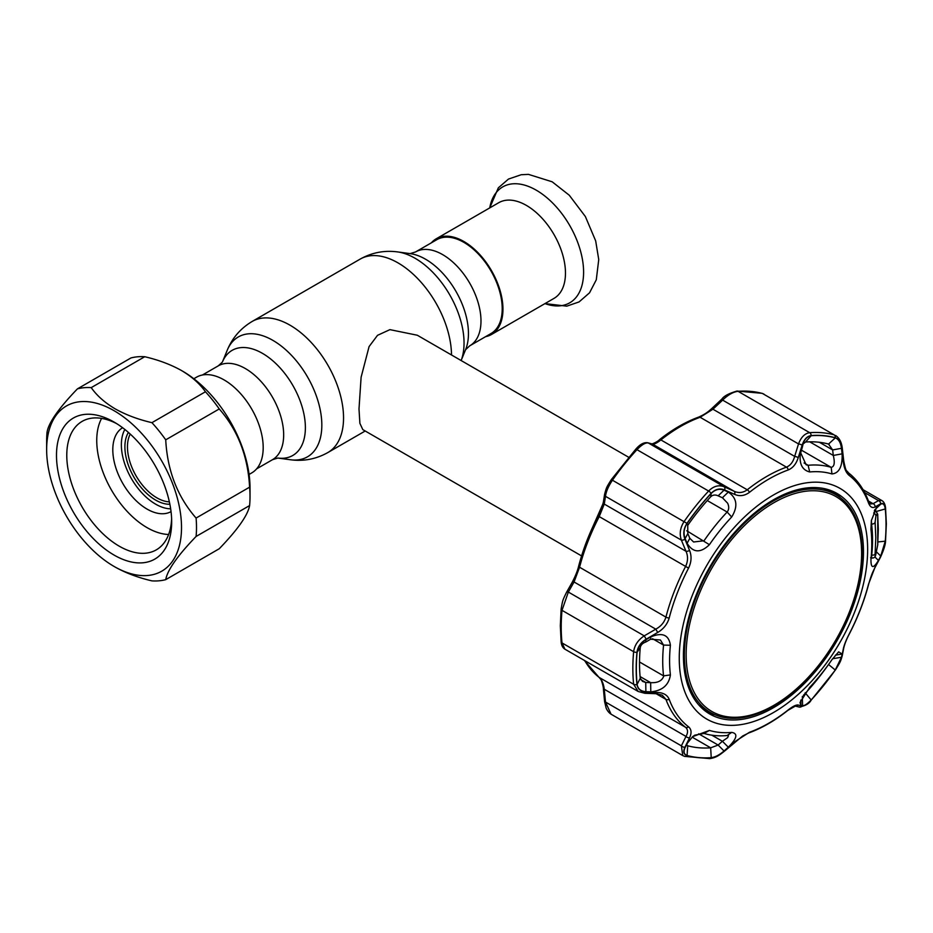 <?xml version="1.0" encoding="UTF-8"?>
<svg xmlns="http://www.w3.org/2000/svg" width="933" height="933" viewBox="0 0 933 933"><rect width="100%" height="100%" fill="white"/><g stroke="black" fill="none" stroke-linecap="round" stroke-linejoin="round"><path stroke-width="1.4" d="M463.888 242.37A54.196 31.29 60 0 1 499.295 290.128A54.196 31.29 60 0 1 490.991 333.548L469.766 345.805A54.196 31.29 60 0 0 478.069 302.385A54.196 31.29 60 0 0 442.662 254.627A54.196 31.29 60 0 0 415.57 251.945L436.796 239.688A54.196 31.29 60 0 1 463.888 242.37M628.632 457.24L417.319 335.239L389.924 329.641L377.527 335.32L369.083 346.586L361.106 377.247L358.995 408.981L359.893 423.36L362.82 429.623L581.574 555.916M485.603 336.661A55.257 31.897 -120 0 0 491.516 334.469L554.027 298.373A55.257 31.897 -120 0 0 562.494 254.103A55.257 31.897 -120 0 0 526.399 205.412A55.257 31.897 -120 0 0 498.782 202.683L436.271 238.766A55.257 31.897 -120 0 0 431.408 242.79M491.516 334.469A55.257 31.897 -120 0 0 499.983 290.198A55.257 31.897 -120 0 0 463.888 241.507A55.257 31.897 -120 0 0 436.271 238.766M130.235 434.067A41.623 24.036 -120 0 0 156.896 497.849A41.623 24.036 -120 0 0 169.363 501.849M128.404 432.434A43.443 25.086 -120 0 0 155.613 500.076A43.443 25.086 -120 0 0 169.864 504.252M249.088 474.442L251.747 472.903A55.257 31.897 -120 0 0 260.214 428.62A55.257 31.897 -120 0 0 224.118 379.929A55.257 31.897 -120 0 0 196.501 377.2L193.831 378.74M165.724 579.65L219.255 548.744C237.787 529.512 247.91 515.121 249.601 505.569A105.965 61.181 -120 0 0 250.021 496.613L250.021 487.959A95.364 55.059 -120 0 0 182.588 371.159L181.515 370.541C170.809 364.558 158.552 359.951 144.743 356.721A105.965 61.181 -120 0 0 130.947 357.957L77.427 388.863A105.965 61.181 60 0 1 91.224 387.627C96.81 395.604 104.788 402.671 115.156 408.852C125.803 414.823 138.061 419.43 151.927 422.672A105.965 61.181 60 0 1 165.724 439.84C167.38 470.733 177.503 496.811 196.082 518.06A105.965 61.181 60 0 1 196.082 536.463C177.538 555.706 167.427 570.098 165.724 579.65A105.965 61.181 60 0 1 151.927 580.874C138.061 577.632 125.803 573.025 115.156 567.066L114.083 566.448A95.364 55.059 -120 0 0 181.515 527.507A95.364 55.059 -120 0 0 114.083 410.707A95.364 55.059 -120 0 0 46.65 449.648A95.364 55.059 -120 0 0 114.083 566.448M250.021 496.613A105.965 61.181 -120 0 0 249.601 487.166C247.945 456.272 237.833 430.195 219.255 408.946A105.965 61.181 -120 0 0 205.447 391.767C199.825 383.766 191.848 376.687 181.515 370.541M114.083 555.077A81.439 47.023 60 0 1 56.493 455.327A81.439 47.023 60 0 1 114.083 422.078L114.083 422.078A81.439 47.023 60 0 1 171.672 521.827A81.439 47.023 60 0 1 114.083 555.077M171.614 518.76A74.174 42.825 60 0 1 156.312 549.852A74.174 42.825 60 0 1 119.226 546.178A74.174 42.825 60 0 1 70.768 480.81A74.174 42.825 60 0 1 82.139 421.378A74.174 42.825 60 0 1 116.718 423.664M46.65 449.648L46.65 440.994A105.965 61.181 60 0 1 47.07 432.037C48.726 422.556 58.837 408.153 77.427 388.863M196.082 536.463L249.601 505.569M196.082 518.06L249.601 487.166M165.724 439.84L219.255 408.946M151.927 422.672L205.447 391.767M91.224 387.627L144.743 356.721M170.657 508.823A48.446 27.967 60 0 1 155.613 504.147A48.446 27.967 60 0 1 124.847 429.46M171.042 511.622A48.446 27.967 60 0 1 147.052 509.091A48.446 27.967 60 0 1 115.47 466.617A48.446 27.967 60 0 1 122.596 427.734M168.628 534.481A71.153 41.075 60 0 1 147.052 527.635A71.153 41.075 60 0 1 101.604 418.392M773.877 502.712A124.066 71.631 120 0 0 686.152 654.674A124.066 71.631 120 0 0 773.877 705.325A124.066 71.631 120 0 0 861.614 553.362A124.066 71.631 120 0 0 773.877 502.712M773.235 706.234A125.64 72.541 -60 0 1 710.41 712.462A125.64 72.541 -60 0 1 691.155 611.78A125.64 72.541 -60 0 1 773.235 501.056A125.64 72.541 -60 0 1 836.061 494.84A125.64 72.541 -60 0 1 855.316 595.522A125.64 72.541 -60 0 1 773.235 706.234M698.712 704.87A125.64 72.541 120 0 0 705.068 709.372L710.41 712.462M836.061 494.84L830.708 491.749A125.64 72.541 120 0 0 823.629 488.495M832.026 659.573L832.644 658.745L841.461 657.252L835.303 669.929A176.57 101.942 -60 0 1 811.15 699.972C807.243 704.03 804.386 705.919 802.578 705.64L800.922 705.266L800.001 702.537L809.704 687.353A142.971 82.547 120 0 0 831.956 659.666L838.65 651.852L842.126 654.01L835.373 655.164M809.704 471.958C801.459 469.87 798.531 462.605 800.922 450.149L802.578 444.843C804.398 439.361 807.255 436.317 811.15 435.723A176.57 101.942 -60 0 1 835.303 437.88C838.65 439.14 840.715 442.627 841.461 448.318L842.126 453.835C842.546 466.535 839.152 473.241 831.956 473.941A142.971 82.547 120 0 0 809.704 471.958L808.106 465.287A148.347 85.649 -60 0 1 831.198 467.351C834.359 466.745 835.058 462.768 833.297 455.444L832.644 449.928L841.461 448.318M711.226 493.405C715.273 489.428 719.541 488.356 724.031 490.187L728.311 492.076C737.058 498.105 738.178 506.409 731.682 516.999A142.971 82.547 120 0 0 709.418 544.685C700.485 553.304 693.044 552.849 687.108 543.333L685.137 538.574C683.224 533.524 683.866 528.486 687.073 523.46A176.57 101.942 -60 0 1 711.226 493.405L710.666 496.811A167.73 96.834 120 0 0 687.726 525.361L687.831 533.548L689.802 538.283L687.108 543.333M679.259 658.15A133.209 76.914 -60 0 1 773.445 495.003A133.209 76.914 -60 0 1 867.643 549.385A133.209 76.914 -60 0 1 773.445 712.544A133.209 76.914 -60 0 1 679.259 658.15M878.443 560.43C873.276 568.943 870.792 568.512 870.967 559.124A142.971 82.547 120 0 0 871.784 543.811A142.971 82.547 120 0 0 870.967 529.443L871.352 520.614L876.833 506.841L880.74 504.182C883.131 502.98 884.647 504.566 885.254 508.951A176.57 101.942 -60 0 1 886.035 524.603A176.57 101.942 -60 0 1 885.254 541.163L880.74 556.045L878.443 560.43L874.792 556.873M849.147 634.113A149.478 86.302 120 0 0 868.518 584.198L875.119 566.984L880.554 556.709L885.324 541.082A176.722 102.035 120 0 0 886.105 524.521A176.722 102.035 120 0 0 885.324 508.858C884.671 504.24 883.085 502.584 880.554 503.867L875.119 506.934C872.367 508.403 870.174 507.074 868.518 502.945A149.478 86.302 120 0 0 849.147 475.398C846.044 472.751 844.085 468.168 843.292 461.648L841.776 448.691C840.971 442.674 838.825 439.011 835.315 437.717A176.722 102.035 120 0 0 811.15 435.559C807.057 436.189 804.059 439.396 802.147 445.158L798.251 457.625C796.222 463.911 792.887 468.028 788.222 469.952A149.478 86.302 120 0 0 749.479 492.321C744.627 495.878 739.671 496.554 734.598 494.373L724.591 489.93C719.833 488.006 715.354 489.125 711.144 493.3A176.722 102.035 120 0 0 686.968 523.366C683.597 528.661 682.921 533.944 684.95 539.239L689.557 550.412C691.82 556.115 691.481 562.016 688.554 568.115A149.478 86.302 120 0 0 669.183 618.031C667.352 624.189 663.538 628.994 657.73 632.434L646.172 639.187C640.819 642.464 637.74 646.814 636.959 652.249A176.722 102.035 120 0 0 636.178 668.809A176.722 102.035 120 0 0 636.959 684.472C637.764 689.172 640.831 691.691 646.172 692.029L657.73 692.496C663.55 692.799 667.375 695.062 669.183 699.284A149.478 86.302 120 0 0 688.554 726.83C691.493 729.384 691.82 733.035 689.557 737.781L684.95 747.205C682.933 751.59 683.597 754.4 686.968 755.613A176.722 102.035 120 0 0 711.144 757.771C715.378 757.223 719.856 754.879 724.591 750.738L734.598 741.805L749.479 732.277A149.478 86.302 120 0 0 788.222 709.908C792.898 706.258 796.246 704.637 798.251 705.045L802.147 705.966C804.071 706.258 807.068 704.287 811.15 700.03A176.722 102.035 120 0 0 835.315 669.964C838.837 664.763 840.983 660.319 841.776 656.657L843.292 649.018C844.097 645.088 846.056 640.12 849.147 634.113L849.193 634.032M645.869 691.645C640.784 691.295 637.869 688.892 637.111 684.425A176.57 101.942 -60 0 1 636.329 668.774A176.57 101.942 -60 0 1 637.111 652.225C637.88 647.024 640.796 642.872 645.869 639.781L650.791 636.912C662.313 632.073 668.856 634.837 670.407 645.239A142.971 82.547 120 0 0 669.591 660.541A142.971 82.547 120 0 0 670.407 674.909C668.856 685.102 662.313 690.747 650.791 691.854L645.869 691.645L645.729 682.466L650.651 682.653L650.791 691.854M640.096 676.565L650.651 682.653C657.427 683.038 661.742 681.02 663.585 676.577L663.573 675.877A148.347 85.649 -60 0 1 662.722 660.972A148.347 85.649 -60 0 1 663.573 645.088L660.412 639.991L650.651 639.21L645.729 642.044C642.487 643.222 640.668 645.1 640.26 647.665A167.73 96.834 120 0 0 640.26 678.256L642.557 681.417L645.729 682.466L640.644 679.527M727.635 737.641L728.463 735.659L727.145 735.519A148.347 85.649 -60 0 1 704.053 733.455L694.805 735.157L692.636 736.662L709.418 730.411A142.971 82.547 120 0 0 731.682 732.393C738.178 733.478 737.058 738.4 728.311 747.193L722.399 741.269L727.635 737.641M689.802 538.283L693.604 541.991L704.053 540.755A148.347 85.649 -60 0 1 727.145 512.03C729.046 509.628 729.209 506.677 727.635 503.202L722.399 497.744L718.142 495.831C715.203 494.513 712.707 494.84 710.666 496.811M723.028 498.082L722.399 497.744L728.311 492.076M819.419 442.289L832.644 449.928L828.527 444.061A167.73 96.834 120 0 0 805.576 442.02L803.103 443.956M829.145 444.33L828.527 444.061L835.303 437.88M871.41 520.264L871.667 524.941A148.347 85.649 -60 0 1 872.518 539.845A148.347 85.649 -60 0 1 871.667 555.73L871.667 558.156M683.423 655.747A127.32 73.509 120 0 0 709.01 713.57A127.32 73.509 120 0 0 807.383 680.46A127.32 73.509 120 0 0 863.48 551.8A127.32 73.509 120 0 0 836.318 493.067A127.32 73.509 120 0 0 738.481 528.16A127.32 73.509 120 0 0 683.423 655.747M705.919 711.506A127.156 73.415 120 0 0 715.179 714.818M840.493 497.79A127.156 73.415 120 0 0 832.982 491.423M803.406 695.353L805.576 693.032A167.73 96.834 120 0 0 827.431 666.034M842.126 654.01L841.461 657.252M584.746 660.622A151.379 87.399 120 0 0 599.184 677.428C601.832 679.69 603.534 683.632 604.281 689.254L605.494 702.036A3.032 0.828 174.4 0 1 604.584 701.546L606.158 708.135C607.266 710.713 608.899 712.73 611.045 714.188L682.688 755.543M810.812 700.391A3.032 0.898 -137.2 0 0 811.069 700.286C809.261 703.61 805.307 705.861 799.184 707.039L795.301 706.094L787.965 710.316C774.926 720.638 761.829 728.195 748.674 732.988L742.726 735.962L724.871 750.843C719.425 755.135 716.311 757.689 709.698 758.622L684.647 756.371A3.032 2.449 -74.7 0 1 684.181 756.173L682.769 755.602L681.382 745.852L605.494 702.036L611.045 714.188M684.95 747.205A3.032 1.913 26.4 0 1 681.382 745.852L686 736.44L604.281 689.254A3.032 0.851 174.7 0 1 603.371 688.741L604.584 701.546M578.88 565.853A3.032 1.061 14.6 0 0 578.658 566.144A3.032 1.061 14.6 0 0 579.568 567.241L574.063 581.982L568.349 592.058L562.004 610.334A178.623 103.131 120 0 0 561.211 627.081A178.623 103.131 120 0 0 562.004 642.919L564.897 649.17L638.16 691.47L633.635 684.274A178.623 103.131 -60 0 1 633.635 651.7C634.533 645.251 638.067 639.968 644.236 635.863L646.172 639.187M636.959 684.472A3.032 1.936 -5.9 0 1 633.635 684.274L562.004 642.919A3.032 1.936 -5.9 0 1 561.118 641.717L560.325 625.845L561.118 609.109C562.832 599.394 562.646 600.525 566.448 592.467L566.448 592.467A3.032 1.516 29.3 0 1 568.349 592.058L644.236 635.863L655.782 629.157C660.926 626.405 664.308 622.381 665.929 617.11A151.379 87.399 -60 0 1 685.545 566.553C688.029 561.281 688.181 556.185 686 551.263L681.382 540.125C679.224 533.921 680.157 527.693 684.181 521.43A178.623 103.131 -60 0 1 708.614 491.038C713.593 486.07 718.807 484.659 724.23 486.816L734.213 491.294C738.703 493.312 743.053 492.811 747.251 489.79A151.379 87.399 -60 0 1 786.472 467.141C790.473 465.439 793.202 461.858 794.659 456.389L798.52 443.921C801.097 437.145 804.829 433.402 809.692 432.679A178.623 103.131 -60 0 1 834.137 434.86L762.494 393.493A178.623 103.131 120 0 0 738.061 391.312C733.105 391.942 727.962 394.881 722.643 400.117L712.94 409.214L700.123 417.273A151.379 87.399 120 0 0 660.891 439.921C656.914 443.035 654.103 444.435 652.494 444.108L648.353 443C645.624 442.405 641.834 444.633 636.971 449.671A178.623 103.131 120 0 0 612.538 480.075C608.409 486.21 606.053 491.621 605.494 496.321L604.281 504.077L599.184 516.695A151.379 87.399 120 0 0 579.568 567.241L665.929 617.11A3.032 1.061 14.6 0 0 669.183 618.031M689.557 737.781A3.032 1.901 25.9 0 1 686 736.44C688.181 732.533 688.029 729.489 685.545 727.285A151.379 87.399 -60 0 1 665.929 699.377L662.232 695.19L656.4 693.72A3.032 1.574 -88 0 0 657.73 692.496M682.769 755.602L684.647 756.371A3.032 2.449 -74.7 0 0 686.968 755.613M880.554 503.867A3.032 2.682 -120.1 0 0 878.524 500.601L881.848 500.555L863.072 489.708M868.518 502.945A3.032 2.228 -20.4 0 0 868.623 501.488L870.162 503.972L873.09 503.692L878.524 500.601L864.681 492.601M598.24 515.972L598.123 515.961C602.543 506.946 601.913 507.529 603.394 501.977L603.394 501.977A3.032 2.449 8.6 0 0 604.281 504.077L686 551.263A3.032 1.365 157.6 0 0 689.557 550.412M603.394 501.977L604.619 494.187A3.032 2.449 9.2 0 0 605.494 496.321L681.382 540.125A3.032 1.353 157.3 0 0 684.95 539.239M635.525 449.683A3.032 0.898 42.8 0 1 635.606 449.391C639.863 444.365 643.91 442.16 647.747 442.767L647.747 442.767A3.032 2.869 104.8 0 1 648.353 443L724.23 486.816A3.032 1.761 -65.8 0 1 724.591 489.93M647.747 442.767L651.899 443.875A3.032 2.869 105.1 0 1 652.494 444.108L734.213 491.294A3.032 1.784 -65.9 0 1 734.598 494.373M651.875 443.863C651.292 444.388 657.345 442.009 659.398 439.758C672.436 429.437 685.545 421.879 698.7 417.086L698.7 417.086C705.056 414.24 707.832 412.153 712.241 408.106L712.94 409.214L794.659 456.389A3.032 0.758 -162.6 0 1 798.251 457.625M712.241 408.106L721.955 398.997L722.643 400.117L798.52 443.921A3.032 0.77 -163 0 1 802.147 445.158M874.886 509.698L880.74 504.182M885.254 508.951L875.982 511.576L874.746 509.826M876.402 551.835L880.74 556.045M878.443 505.488L876.227 507.575M802.578 444.843L802.333 447.222L803.091 443.98M842.126 453.835L833.297 455.444L809.704 441.822M800.922 450.149L800.689 452.832L806.112 464.774L808.106 465.287L804.071 462.966M800.689 452.832L802.333 447.222M685.137 538.574L687.831 533.548M724.031 490.187L718.142 495.831M686.583 744.756L687.726 745.782A167.73 96.834 120 0 0 710.666 747.823L718.142 745.059L724.031 750.983C719.518 754.914 715.249 757.141 711.226 757.654A176.57 101.942 -60 0 1 687.073 755.497C683.866 754.319 683.224 751.66 685.137 747.508L687.504 742.738M688.192 741.63L685.475 746.866M687.108 743.508L692.636 736.662M698.665 733.816L718.142 745.059L722.399 741.269L711.867 735.192M728.311 747.193L724.031 750.983M645.869 639.781L645.729 642.044M650.651 639.21L650.791 636.912M566.448 592.467L572.162 582.379A3.032 1.504 29.8 0 1 574.063 581.982L655.782 629.157L657.73 632.434M656.4 693.72L644.843 693.289A3.032 1.551 -87.8 0 0 646.172 692.029M795.359 706.106A3.032 2.892 -76.1 0 0 798.251 705.045M799.184 707.039A3.032 2.892 -76.4 0 0 802.147 705.966M843.292 649.018A3.032 2.472 -169.3 0 0 843.735 648.085L842.242 655.712A3.032 2.484 -168.6 0 1 841.776 656.657M875.119 566.984A3.032 1.539 28.2 0 1 875.026 567.497L880.472 557.246C883.913 549.712 885.604 544.161 885.557 540.569L885.557 540.569A3.032 1.539 5.3 0 1 885.324 541.082M875.119 506.934A3.032 2.682 -119.3 0 0 873.09 503.692L868.436 501.009M843.292 461.648A3.032 0.793 -6.4 0 0 843.77 461.147L842.277 448.19C841.589 442.254 839.385 438.02 835.63 435.489M802.333 696.45L802.578 705.64M800.922 705.266L800.806 700.088M875.912 516.042L875.107 522.235L875.795 537.548L875.107 554.097C875.049 556.22 875.317 556.115 875.912 553.759L877.72 544.919L878.303 529.361L877.72 514.818L877.125 514.013L875.912 516.042A3.032 2.822 30.7 0 0 873.696 513.15L874.897 511.097L876.029 511.051L874.618 510.188M875.107 554.097A3.032 1.458 -175.4 0 1 871.737 555.088M875.107 522.235A3.032 2.006 174.6 0 1 871.585 524.066M874.338 510.759A856.331 494.397 0 0 1 874.897 511.097A3.032 2.822 30.5 0 1 877.125 514.013M876.029 511.051L877.755 514.375A3.032 1.971 175.2 0 1 877.72 514.818M877.755 514.375L877.755 544.72A3.032 1.504 -175.8 0 1 877.72 544.919M290.361 459.747A69.194 39.956 60 0 0 321.022 414.415A69.194 39.956 60 0 0 272.902 340.382A69.194 39.956 60 0 0 227.197 350.33L222.427 361.981A60.68 35.034 60 0 1 262.476 353.362A60.68 35.034 60 0 1 304.659 418.206A60.68 35.034 60 0 1 277.894 458.045L290.361 459.747C303.633 461.52 316.135 459.118 327.88 452.54L365.2 430.999M227.197 350.33C232.294 337.956 240.632 328.323 252.19 321.442A75.69 43.699 60 0 1 290.035 325.197A75.69 43.699 60 0 1 339.472 391.895A75.69 43.699 60 0 1 327.88 452.54M252.19 321.442L360.138 259.117A75.69 43.699 60 0 1 397.983 262.873A75.69 43.699 60 0 1 451.502 354.972M415.103 258.278A69.194 39.956 60 0 1 461.135 360.535L465.625 349.583A60.68 35.034 60 0 0 425.541 259.211A60.68 35.034 60 0 0 410.228 253.636L397.645 251.922A69.194 39.956 60 0 1 415.103 258.278M202.414 375.008L218.252 365.864A54.196 31.29 60 0 1 245.344 368.547A54.196 31.29 60 0 1 280.751 416.305A54.196 31.29 60 0 1 272.448 459.724L277.789 458.033M544.977 303.598A66.943 38.65 -120 0 0 583.393 266.99A66.943 38.65 -120 0 0 536.253 190.18A66.943 38.65 -120 0 0 489.732 207.896L498.339 187.836L508.485 179.066L521.22 174.728L528.475 174.378L552.161 181.795L569.27 195.23L585.376 216.538L595.674 240.877L598.741 259.561L596.292 279.783L589.539 292.81L579.078 301.919L566.786 306.152L544.977 303.61M639.525 661.987L663.573 675.877L670.407 674.909M828.527 664.483L835.338 670.081L811.069 700.286A3.032 0.898 -137.2 0 0 811.15 700.03M805.167 692.787L811.15 699.972M688.554 726.83A3.032 2.461 -52.3 0 1 685.545 727.285L599.184 677.428A3.032 2.461 127.7 0 1 598.963 677.276L600.467 678.979C601.54 679.574 603.639 687.784 603.371 688.741M636.959 652.249A3.032 1.539 5.3 0 1 633.635 651.7L562.004 610.334A3.032 1.539 5.3 0 1 561.118 609.109M669.183 699.284A3.032 2.228 -20.4 0 1 665.929 699.377L656.097 693.709M835.315 437.717A3.032 2.449 -74.7 0 0 834.137 434.86L762.494 393.493A3.032 2.449 105.3 0 0 762.028 393.306L763.905 394.076M721.955 398.997C723.926 396.047 728.93 393.399 736.977 391.055L736.977 391.055A3.032 2.298 85.8 0 1 738.061 391.312L809.692 432.679A3.032 2.298 -94.2 0 1 811.15 435.559M788.222 469.952A3.032 2.041 -109.9 0 0 786.472 467.141L700.123 417.273A3.032 2.041 70.1 0 0 698.7 417.086M659.398 439.758A3.032 1.399 51.6 0 1 660.891 439.921L747.251 489.79A3.032 1.399 -128.4 0 1 749.479 492.321M711.144 493.3A3.032 0.898 -137.2 0 0 708.614 491.038L636.971 449.671A3.032 0.898 42.8 0 0 635.606 449.391L611.337 479.585L686.968 523.366M572.162 582.379C575.451 576.034 577.62 570.623 578.658 566.144C583.078 549.222 589.563 532.486 598.123 515.961L688.554 568.115M611.372 479.737L611.337 479.585C606.403 487.493 606.543 487.166 604.619 494.187M877.941 541.956L885.254 541.163M870.967 559.124L871.667 555.73M870.967 529.443L871.667 524.941M805.576 442.02L811.15 435.723M831.956 473.941L831.198 467.351L801.435 450.173M687.073 523.46L687.726 525.361M707.272 500.555L727.145 512.03L731.682 516.999M686.723 530.76L709.418 544.685M692.123 737.117L710.666 747.823L711.226 757.654M686.805 745.245L687.726 745.782L687.073 755.497M709.418 730.411L704.053 733.455M731.682 732.393L727.145 735.519M637.111 652.225L640.26 647.665M652.564 638.72L663.573 645.088L670.407 645.239M637.111 684.425L640.26 678.256M709.698 758.622A3.032 2.298 -94.2 0 0 711.144 757.771M748.674 732.988A3.032 2.041 -109.9 0 0 749.479 732.277M868.518 584.198A3.032 1.061 14.6 0 0 868.716 583.93C871.597 574.227 872.553 572.372 875.026 567.497M885.324 508.858A3.032 1.936 -5.9 0 0 885.557 507.96L885.557 507.96C885.137 504.182 883.901 501.709 881.848 500.555M868.623 501.488L868.623 501.488C864.098 489.335 857.357 479.772 848.412 472.798C846.254 469.427 846.324 473.404 843.77 461.147M849.147 475.398A3.032 2.461 -52.3 0 0 848.412 472.798M410.088 253.624L415.57 251.945M218.252 365.864L222.392 362.086M256.598 468.867L272.448 459.724M465.567 349.712L469.766 345.805M360.138 259.117C371.87 252.551 384.384 250.149 397.645 251.922M592.117 528.335L603.08 503.575M885.557 507.96L886.35 523.833L885.557 540.569M584.291 660.366L598.963 677.276M736.977 391.055L762.028 393.306M561.118 641.717C561.444 645.333 562.704 647.817 564.897 649.17M644.843 693.289L638.184 691.481M842.242 655.712C840.656 661.252 840.68 661.544 835.338 670.081M843.735 648.085C844.645 644.085 846.476 639.42 849.252 634.113C857.8 617.588 864.296 600.864 868.716 583.93M870.606 557.747C873.743 558.622 875.492 557.374 875.889 554.004L877.755 544.72"/></g></svg>
